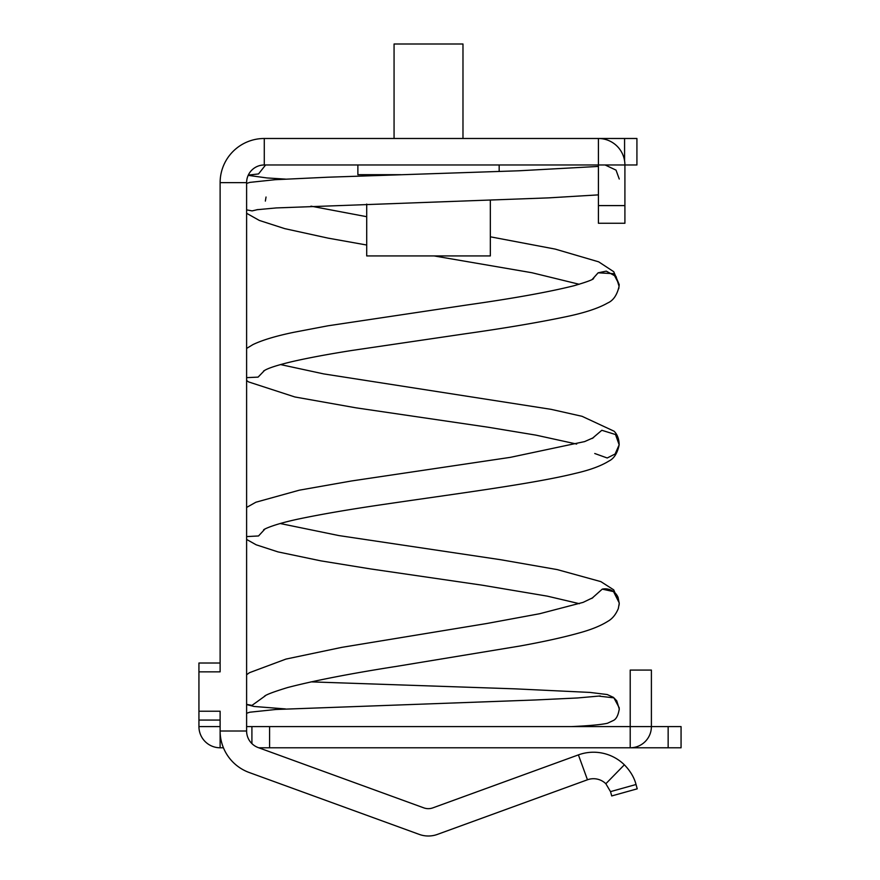 <?xml version="1.0" encoding="UTF-8"?>
<svg xmlns="http://www.w3.org/2000/svg" width="880" height="880" viewBox="0 0 880 880"><rect width="100%" height="100%" fill="white"/><g stroke="black" fill="none" stroke-linecap="round" stroke-linejoin="round"><path stroke-width="1.32" d="M624.36 764.797L605.847 783.739L610.511 791.626L636.031 784.498C634.238 777.568 630.355 771.001 624.36 764.797A44.154 44.154 0 0 0 578.402 754.886L587.466 779.779A17.666 17.666 0 0 1 605.847 783.739L610.511 791.626L611.721 795.938L637.23 788.821L636.031 784.498M249.172 772.497L419.276 834.405L249.172 772.497A44.154 44.154 0 0 1 220.121 731.005L220.121 711.227L198.935 711.227L198.935 671.847L220.121 671.847L220.121 182.633A44.154 44.154 0 0 1 264.275 138.49L598.422 138.49A26.488 26.488 0 0 1 624.91 164.978L636.922 164.978L636.922 138.49L624.58 138.49L624.58 160.809M598.422 205.601L624.91 205.601L624.91 223.256L598.422 223.256L598.422 164.978L264.275 164.978A17.666 17.666 0 0 0 246.609 182.633L246.609 731.005L220.121 731.005M624.91 205.601L624.91 164.978L598.422 164.978L598.422 138.49L624.58 138.49M246.609 731.005A17.666 17.666 0 0 0 258.236 747.593L423.797 807.862A13.244 13.244 0 0 0 432.861 807.862L578.402 754.886M419.276 834.405A26.488 26.488 0 0 0 437.393 834.405L587.466 779.779M668.151 726.594L668.151 747.78L681.065 747.78L681.065 726.594L251.911 726.594L251.911 743.611L253.066 744.645M437.393 834.405L553.795 792.033M246.609 726.594L251.911 726.594L251.911 743.611L253.22 744.777M198.935 726.594A21.197 21.197 0 0 0 220.121 747.78L220.121 726.594L198.935 726.594L198.935 720.06L220.121 720.06M198.935 720.06L198.935 711.227M269.577 726.594L269.577 747.78L668.151 747.78M630.212 726.594L630.212 670.076L651.398 670.076L651.398 726.594A21.197 21.197 0 0 1 630.212 747.78L630.212 726.594M269.577 747.78L258.742 747.78M220.121 747.78L223.432 747.78M220.121 663.014L198.935 663.014L198.935 671.847M248.303 175.109L258.533 173.932L265.595 164.978M252.131 210.892L246.609 209.869L252.131 210.892L257.95 209.539M265.353 201.091L266.035 197.032M592.218 279.4L598.125 272.811L613.47 273.669L619.223 284.614L618.772 288.629M592.416 279.29L598.125 272.811L606.254 271.128L616.022 276.485L619.08 286.352C617.078 295.031 613.272 300.575 607.673 302.995C598.202 308.429 583.759 313.115 564.377 317.064C537.24 322.707 504.02 328.306 464.706 333.861L351.835 350.471C327.712 354.277 307.626 358.039 291.555 361.757C278.74 364.837 270.094 367.532 265.617 369.842L263.527 371.063M246.609 704.363L251.988 705.397L265.287 695.827M619.08 605.198L619.256 602.965L613.536 591.613L602.261 589.127A14.124 14.102 78.3 0 1 618.068 597.355L619.223 603.427L618.321 608.564C615.791 614.581 612.315 618.816 607.882 621.291C600.743 625.801 591.206 629.673 579.249 632.929C563.387 637.373 543.609 641.74 519.893 646.03L397.375 666.237C350.977 673.464 314.358 680.57 287.54 687.566C272.767 692.087 264.99 695.101 264.198 696.586L264.297 696.487M591.822 598.433L602.261 589.127L591.734 598.488M499.169 171.49L499.169 164.978M400.884 174.691L357.874 174.691L357.874 164.978M462.979 138.49L462.979 44L394.064 44L394.064 138.49M490.336 200.057L490.336 255.926L366.707 255.926L366.707 204.072M246.609 182.633L220.121 182.633M264.275 164.978L264.275 138.49M605.132 164.978L616.033 170.126L619.256 179.014M599.104 696.157L613.899 697.851L619.212 707.762L619.234 709.786M594.748 453.508L607.211 457.985L615.087 454.025L619.168 444.807L615.505 434.533L601.821 430.287L592.174 438.493M264.858 529.111L258.533 535.964L246.609 536.591M264.605 370.37L258.082 377.124L246.609 377.641M248.182 175.351L266.97 177.947L285.395 179.102M256.773 209.748L276.188 207.933L548.669 197.868L598.422 194.876M246.609 183.469L249.766 182.391L275.11 179.707L327.855 177.21L518.881 170.786L598.422 166.43M310.959 206.162L366.707 216.7M490.336 236.808L555.203 249.095L598.686 261.844L613.745 271.722L619.223 284.614M600.27 695.948L577.588 697.961L535.194 699.985L275.781 709.489L249.766 712.217L246.609 713.284M310.959 681.868L515.229 688.853L589.941 692.417L607.222 694.54L613.415 697.367L616.759 700.843L619.256 709.027C618.244 715.22 616.33 719.004 613.536 720.401L607.42 723.272C601.304 724.658 589.369 725.758 571.637 726.594M285.406 708.928L254.056 706.464L246.609 704.561M280.533 364.573L323.631 373.89L551.056 409.332L582.076 416.317L614.064 431.2C617.331 434.379 619.036 438.922 619.168 444.807C617.485 453.145 614.042 458.579 608.828 461.098C600.963 465.971 589.864 470.052 575.509 473.341C533.599 483.769 455.62 493.812 386.694 503.976C351.857 509.003 322.652 513.975 299.079 518.903C272.448 524.513 263.01 529.705 263.659 529.87M593.549 437.646L584.639 441.595L510.378 457.347L351.494 480.975L299.387 490.171L255.893 502.227L246.609 507.43M579.381 603.691L547.316 596.145L482.141 585.178L370.392 568.898L320.848 560.857L277.97 551.892L256.157 544.797L246.609 539.44M246.609 380.501L248.622 381.931L294.855 396.968L356.037 407.836L488.081 427.218L535.964 435.138L576.675 444.059M280.214 523.523L338.844 535.568L500.852 559.746L557.249 569.602L600.864 581.625L613.723 589.864L619.256 602.965M593.626 278.542C592.801 279.741 586.256 282.139 573.991 285.736C548.878 292.017 513.403 298.408 467.555 304.898L327.921 325.809L293.942 332.277C276.166 335.94 262.504 340.032 252.967 344.575L246.609 348.436M579.183 284.273L531.927 272.734L434.016 255.926M366.707 245.025L328.119 238.139L284.735 228.635L259.347 220.44L246.609 213.29M246.609 674.74L249.48 672.683L285.978 659.076L341.836 647.35L486.695 623.524L539.693 613.723L583.099 602.382L592.933 597.652"/></g></svg>
